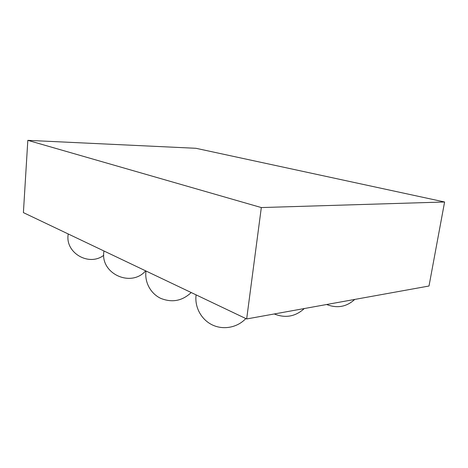 <?xml version="1.0" encoding="UTF-8"?>
<svg xmlns="http://www.w3.org/2000/svg" width="468" height="468" viewBox="0 0 468 468"><rect width="100%" height="100%" fill="white"/><g stroke="black" fill="none" stroke-linecap="round" stroke-linejoin="round"><path stroke-width="0.7" d="M261.32 207.564L27.823 140.347L23.4 212.618L246.665 318.954L429.004 286.012L444.6 201.989L261.32 207.564L246.665 318.954M27.823 140.347L195.952 148.292L444.6 201.989M103.99 251C99.649 273.335 130.9 288.001 145.659 270.849M326.652 304.504C337.141 308.593 346.513 306.903 354.75 299.426M274.26 313.969C285.445 318.404 295.454 316.596 304.288 308.547M196.11 294.875C194.46 307.049 201.24 319.644 212.343 324.932C223.429 330.256 237.469 327.582 245.811 318.55M146.01 271.019C144.425 282.105 150.579 293.565 160.688 298.344C172.084 302.901 182.257 300.965 191.201 292.541M68.258 233.982C64.637 252.591 88.774 266.854 103.75 255.306"/></g></svg>

